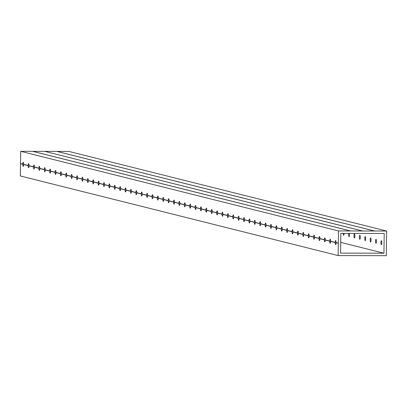 <?xml version="1.0" encoding="UTF-8"?>
<svg xmlns="http://www.w3.org/2000/svg" width="407" height="407" viewBox="0 0 407 407"><rect width="100%" height="100%" fill="white"/><g stroke="black" fill="none" stroke-linecap="round" stroke-linejoin="round"><path stroke-width="0.61" d="M335.175 242.541L335.175 242.394A2.01 0.438 90.1 0 1 335.617 240.568A2.01 0.438 90.1 0 1 336.05 242.618L336.05 242.765A2.01 0.438 90.1 0 1 335.607 244.592A2.01 0.438 90.1 0 1 335.175 242.541L330.662 241.412A2.01 0.438 90.1 0 1 330.219 243.244A2.01 0.438 90.1 0 1 329.787 241.193L325.279 240.064A2.01 0.438 90.1 0 1 324.837 241.89A2.01 0.438 90.1 0 1 324.399 239.845L319.892 238.716A2.01 0.438 90.1 0 1 319.449 240.542A2.01 0.438 90.1 0 1 319.012 238.497L314.504 237.367A2.01 0.438 90.1 0 1 314.062 239.194A2.01 0.438 90.1 0 1 313.629 237.149L309.122 236.014A2.01 0.438 90.1 0 1 308.679 237.846A2.01 0.438 90.1 0 1 308.241 235.795L303.734 234.666A2.01 0.438 90.1 0 1 303.291 236.498A2.01 0.438 90.1 0 1 302.854 234.447L298.346 233.318A2.01 0.438 90.1 0 1 297.904 235.144A2.01 0.438 90.1 0 1 297.471 233.099L292.959 231.97A2.01 0.438 90.1 0 1 292.521 233.796A2.01 0.438 90.1 0 1 292.084 231.751L287.576 230.621A2.01 0.438 90.1 0 1 287.133 232.448A2.01 0.438 90.1 0 1 286.696 230.398L282.188 229.268A2.01 0.438 90.1 0 1 281.746 231.1A2.01 0.438 90.1 0 1 281.313 229.049L276.801 227.92A2.01 0.438 90.1 0 1 276.358 229.746A2.01 0.438 90.1 0 1 275.926 227.701L271.418 226.572A2.01 0.438 90.1 0 1 270.976 228.398A2.01 0.438 90.1 0 1 270.538 226.353L266.03 225.224A2.01 0.438 90.1 0 1 265.588 227.05A2.01 0.438 90.1 0 1 265.15 225.005L260.643 223.875A2.01 0.438 90.1 0 1 260.2 225.702A2.01 0.438 90.1 0 1 259.768 223.652L255.255 222.522A2.01 0.438 90.1 0 1 254.818 224.354A2.01 0.438 90.1 0 1 254.38 222.303L249.873 221.174A2.01 0.438 90.1 0 1 249.43 223A2.01 0.438 90.1 0 1 248.992 220.955L244.485 219.826A2.01 0.438 90.1 0 1 244.042 221.652A2.01 0.438 90.1 0 1 243.61 219.607L239.097 218.478A2.01 0.438 90.1 0 1 238.66 220.304A2.01 0.438 90.1 0 1 238.222 218.254L233.715 217.124A2.01 0.438 90.1 0 1 233.272 218.956A2.01 0.438 90.1 0 1 232.835 216.906L228.327 215.776A2.01 0.438 90.1 0 1 227.884 217.603A2.01 0.438 90.1 0 1 227.452 215.557L222.939 214.428A2.01 0.438 90.1 0 1 222.497 216.254A2.01 0.438 90.1 0 1 222.064 214.209L217.557 213.08A2.01 0.438 90.1 0 1 217.114 214.906A2.01 0.438 90.1 0 1 216.677 212.861L212.169 211.732A2.01 0.438 90.1 0 1 211.726 213.558A2.01 0.438 90.1 0 1 211.289 211.508L206.781 210.378A2.01 0.438 90.1 0 1 206.339 212.21A2.01 0.438 90.1 0 1 205.906 210.16L201.394 209.03A2.01 0.438 90.1 0 1 200.956 210.857A2.01 0.438 90.1 0 1 200.519 208.811L196.011 207.682A2.01 0.438 90.1 0 1 195.569 209.508A2.01 0.438 90.1 0 1 195.131 207.463L190.624 206.334A2.01 0.438 90.1 0 1 190.181 208.16A2.01 0.438 90.1 0 1 189.748 206.11L185.236 204.98A2.01 0.438 90.1 0 1 184.793 206.812A2.01 0.438 90.1 0 1 184.361 204.762L179.853 203.632A2.01 0.438 90.1 0 1 179.411 205.464A2.01 0.438 90.1 0 1 178.973 203.414L174.466 202.284A2.01 0.438 90.1 0 1 174.023 204.111A2.01 0.438 90.1 0 1 173.585 202.065L169.078 200.936A2.01 0.438 90.1 0 1 168.635 202.762A2.01 0.438 90.1 0 1 168.203 200.717L163.695 199.588A2.01 0.438 90.1 0 1 163.253 201.414A2.01 0.438 90.1 0 1 162.815 199.364L158.308 198.234A2.01 0.438 90.1 0 1 157.865 200.066A2.01 0.438 90.1 0 1 157.428 198.016L152.92 196.886A2.01 0.438 90.1 0 1 152.477 198.713A2.01 0.438 90.1 0 1 152.045 196.667L147.532 195.538A2.01 0.438 90.1 0 1 147.095 197.364A2.01 0.438 90.1 0 1 146.657 195.319L142.15 194.19A2.01 0.438 90.1 0 1 141.707 196.016A2.01 0.438 90.1 0 1 141.27 193.966L136.762 192.837A2.01 0.438 90.1 0 1 136.32 194.668A2.01 0.438 90.1 0 1 135.887 192.618L131.375 191.488A2.01 0.438 90.1 0 1 130.932 193.32A2.01 0.438 90.1 0 1 130.499 191.27L125.992 190.14A2.01 0.438 90.1 0 1 125.549 191.967A2.01 0.438 90.1 0 1 125.112 189.921L120.604 188.792A2.01 0.438 90.1 0 1 120.162 190.618A2.01 0.438 90.1 0 1 119.724 188.573L115.217 187.444A2.01 0.438 90.1 0 1 114.774 189.27A2.01 0.438 90.1 0 1 114.342 187.22L109.829 186.091A2.01 0.438 90.1 0 1 109.391 187.922A2.01 0.438 90.1 0 1 108.954 185.872L104.446 184.742A2.01 0.438 90.1 0 1 104.004 186.569A2.01 0.438 90.1 0 1 103.566 184.524L99.059 183.394A2.01 0.438 90.1 0 1 98.616 185.221A2.01 0.438 90.1 0 1 98.184 183.175L93.671 182.046A2.01 0.438 90.1 0 1 93.234 183.872A2.01 0.438 90.1 0 1 92.796 181.827L88.288 180.693A2.01 0.438 90.1 0 1 87.846 182.524A2.01 0.438 90.1 0 1 87.408 180.474L82.901 179.345A2.01 0.438 90.1 0 1 82.458 181.176A2.01 0.438 90.1 0 1 82.021 179.126L77.513 177.996A2.01 0.438 90.1 0 1 77.071 179.823A2.01 0.438 90.1 0 1 76.638 177.778L72.131 176.648A2.01 0.438 90.1 0 1 71.688 178.475A2.01 0.438 90.1 0 1 71.25 176.429L66.743 175.3A2.01 0.438 90.1 0 1 66.3 177.126A2.01 0.438 90.1 0 1 65.863 175.076L61.355 173.947A2.01 0.438 90.1 0 1 60.913 175.778A2.01 0.438 90.1 0 1 60.48 173.728L55.968 172.599A2.01 0.438 90.1 0 1 55.53 174.425A2.01 0.438 90.1 0 1 55.093 172.38L50.585 171.25A2.01 0.438 90.1 0 1 50.142 173.077A2.01 0.438 90.1 0 1 49.705 171.032L45.197 169.902A2.01 0.438 90.1 0 1 44.755 171.729A2.01 0.438 90.1 0 1 44.322 169.683L39.81 168.554A2.01 0.438 90.1 0 1 39.367 170.38A2.01 0.438 90.1 0 1 38.935 168.33L34.427 167.201A2.01 0.438 90.1 0 1 33.985 169.032A2.01 0.438 90.1 0 1 33.547 166.982L29.039 165.853A2.01 0.438 90.1 0 1 28.597 167.679A2.01 0.438 90.1 0 1 28.159 165.634L23.652 164.504A2.01 0.438 90.1 0 1 23.209 166.331A2.01 0.438 90.1 0 1 22.777 164.286L20.523 163.721L20.35 175.966L338.136 255.576L386.304 255.677L386.65 231.034L68.864 151.424L56.868 151.424M329.787 241.193L329.787 241.046A2.01 0.438 90.1 0 1 330.23 239.219A2.01 0.438 90.1 0 1 330.667 241.265L330.662 241.412M324.399 239.845L324.404 239.698A2.01 0.438 90.1 0 1 324.842 237.871A2.01 0.438 90.1 0 1 325.279 239.916L325.279 240.064M319.012 238.497L319.017 238.349A2.01 0.438 90.1 0 1 319.459 236.518A2.01 0.438 90.1 0 1 319.892 238.568L319.892 238.716M313.629 237.149L313.629 236.996A2.01 0.438 90.1 0 1 314.072 235.17A2.01 0.438 90.1 0 1 314.509 237.22L314.504 237.367M308.241 235.795L308.241 235.648A2.01 0.438 90.1 0 1 308.684 233.822A2.01 0.438 90.1 0 1 309.122 235.867L309.122 236.014M302.854 234.447L302.859 234.3A2.01 0.438 90.1 0 1 303.301 232.473A2.01 0.438 90.1 0 1 303.734 234.518L303.734 234.666M297.471 233.099L297.471 232.952A2.01 0.438 90.1 0 1 297.914 231.12A2.01 0.438 90.1 0 1 298.351 233.17L298.346 233.318M292.084 231.751L292.084 231.603A2.01 0.438 90.1 0 1 292.526 229.772A2.01 0.438 90.1 0 1 292.964 231.822L292.959 231.97M286.696 230.398L286.701 230.25A2.01 0.438 90.1 0 1 287.144 228.424A2.01 0.438 90.1 0 1 287.576 230.474L287.576 230.621M281.313 229.049L281.313 228.902A2.01 0.438 90.1 0 1 281.756 227.075A2.01 0.438 90.1 0 1 282.188 229.121L282.188 229.268M275.926 227.701L275.926 227.554A2.01 0.438 90.1 0 1 276.368 225.727A2.01 0.438 90.1 0 1 276.806 227.772L276.801 227.92M270.538 226.353L270.543 226.206A2.01 0.438 90.1 0 1 270.981 224.374A2.01 0.438 90.1 0 1 271.418 226.424L271.418 226.572M265.15 225.005L265.155 224.852A2.01 0.438 90.1 0 1 265.598 223.026A2.01 0.438 90.1 0 1 266.03 225.076L266.03 225.224M259.768 223.652L259.768 223.504A2.01 0.438 90.1 0 1 260.21 221.678A2.01 0.438 90.1 0 1 260.648 223.723L260.643 223.875M254.38 222.303L254.38 222.156A2.01 0.438 90.1 0 1 254.823 220.329A2.01 0.438 90.1 0 1 255.26 222.375L255.255 222.522M248.992 220.955L248.998 220.808A2.01 0.438 90.1 0 1 249.44 218.981A2.01 0.438 90.1 0 1 249.873 221.026L249.873 221.174M243.61 219.607L243.61 219.459A2.01 0.438 90.1 0 1 244.052 217.628A2.01 0.438 90.1 0 1 244.485 219.678L244.485 219.826M238.222 218.254L238.222 218.106A2.01 0.438 90.1 0 1 238.665 216.28A2.01 0.438 90.1 0 1 239.102 218.33L239.097 218.478M232.835 216.906L232.84 216.758A2.01 0.438 90.1 0 1 233.277 214.932A2.01 0.438 90.1 0 1 233.715 216.977L233.715 217.124M227.452 215.557L227.452 215.41A2.01 0.438 90.1 0 1 227.895 213.583A2.01 0.438 90.1 0 1 228.327 215.629L228.327 215.776M222.064 214.209L222.064 214.062A2.01 0.438 90.1 0 1 222.507 212.23A2.01 0.438 90.1 0 1 222.944 214.28L222.939 214.428M216.677 212.861L216.677 212.708A2.01 0.438 90.1 0 1 217.119 210.882A2.01 0.438 90.1 0 1 217.557 212.932L217.557 213.08M211.289 211.508L211.294 211.36A2.01 0.438 90.1 0 1 211.737 209.534A2.01 0.438 90.1 0 1 212.169 211.579L212.169 211.732M205.906 210.16L205.906 210.012A2.01 0.438 90.1 0 1 206.349 208.186A2.01 0.438 90.1 0 1 206.787 210.231L206.781 210.378M200.519 208.811L200.519 208.664A2.01 0.438 90.1 0 1 200.961 206.837A2.01 0.438 90.1 0 1 201.399 208.883L201.394 209.03M195.131 207.463L195.136 207.316A2.01 0.438 90.1 0 1 195.579 205.484A2.01 0.438 90.1 0 1 196.011 207.534L196.011 207.682M189.748 206.11L189.748 205.962A2.01 0.438 90.1 0 1 190.191 204.136A2.01 0.438 90.1 0 1 190.624 206.186L190.624 206.334M184.361 204.762L184.361 204.614A2.01 0.438 90.1 0 1 184.803 202.788A2.01 0.438 90.1 0 1 185.241 204.833L185.236 204.98M178.973 203.414L178.978 203.266A2.01 0.438 90.1 0 1 179.416 201.44A2.01 0.438 90.1 0 1 179.853 203.485L179.853 203.632M173.585 202.065L173.591 201.918A2.01 0.438 90.1 0 1 174.033 200.086A2.01 0.438 90.1 0 1 174.466 202.137L174.466 202.284M168.203 200.717L168.203 200.57A2.01 0.438 90.1 0 1 168.646 198.738A2.01 0.438 90.1 0 1 169.083 200.788L169.078 200.936M162.815 199.364L162.815 199.216A2.01 0.438 90.1 0 1 163.258 197.39A2.01 0.438 90.1 0 1 163.695 199.435L163.695 199.588M157.428 198.016L157.433 197.868A2.01 0.438 90.1 0 1 157.875 196.042A2.01 0.438 90.1 0 1 158.308 198.087L158.308 198.234M152.045 196.667L152.045 196.52A2.01 0.438 90.1 0 1 152.488 194.694A2.01 0.438 90.1 0 1 152.925 196.739L152.92 196.886M146.657 195.319L146.657 195.172A2.01 0.438 90.1 0 1 147.1 193.34A2.01 0.438 90.1 0 1 147.538 195.391L147.532 195.538M141.27 193.966L141.275 193.818A2.01 0.438 90.1 0 1 141.712 191.992A2.01 0.438 90.1 0 1 142.15 194.042L142.15 194.19M135.887 192.618L135.887 192.47A2.01 0.438 90.1 0 1 136.33 190.644A2.01 0.438 90.1 0 1 136.762 192.689L136.762 192.837M130.499 191.27L130.499 191.122A2.01 0.438 90.1 0 1 130.942 189.296A2.01 0.438 90.1 0 1 131.38 191.341L131.375 191.488M125.112 189.921L125.117 189.774A2.01 0.438 90.1 0 1 125.554 187.942A2.01 0.438 90.1 0 1 125.992 189.993L125.992 190.14M119.724 188.573L119.729 188.426A2.01 0.438 90.1 0 1 120.172 186.594A2.01 0.438 90.1 0 1 120.604 188.645L120.604 188.792M114.342 187.22L114.342 187.072A2.01 0.438 90.1 0 1 114.784 185.246A2.01 0.438 90.1 0 1 115.222 187.296L115.217 187.444M108.954 185.872L108.954 185.724A2.01 0.438 90.1 0 1 109.397 183.898A2.01 0.438 90.1 0 1 109.834 185.943L109.829 186.091M103.566 184.524L103.571 184.376A2.01 0.438 90.1 0 1 104.014 182.55A2.01 0.438 90.1 0 1 104.446 184.595L104.446 184.742M98.184 183.175L98.184 183.028A2.01 0.438 90.1 0 1 98.626 181.196A2.01 0.438 90.1 0 1 99.059 183.247L99.059 183.394M92.796 181.827L92.796 181.675A2.01 0.438 90.1 0 1 93.239 179.848A2.01 0.438 90.1 0 1 93.676 181.898L93.671 182.046M87.408 180.474L87.413 180.326A2.01 0.438 90.1 0 1 87.851 178.5A2.01 0.438 90.1 0 1 88.288 180.545L88.288 180.693M82.021 179.126L82.026 178.978A2.01 0.438 90.1 0 1 82.468 177.152A2.01 0.438 90.1 0 1 82.901 179.197L82.901 179.345M76.638 177.778L76.638 177.63A2.01 0.438 90.1 0 1 77.081 175.804A2.01 0.438 90.1 0 1 77.518 177.849L77.513 177.996M71.25 176.429L71.25 176.282A2.01 0.438 90.1 0 1 71.693 174.45A2.01 0.438 90.1 0 1 72.131 176.501L72.131 176.648M65.863 175.076L65.868 174.929A2.01 0.438 90.1 0 1 66.31 173.102A2.01 0.438 90.1 0 1 66.743 175.152L66.743 175.3M60.48 173.728L60.48 173.58A2.01 0.438 90.1 0 1 60.923 171.754A2.01 0.438 90.1 0 1 61.36 173.799L61.355 173.947M55.093 172.38L55.093 172.232A2.01 0.438 90.1 0 1 55.535 170.406A2.01 0.438 90.1 0 1 55.973 172.451L55.968 172.599M49.705 171.032L49.71 170.884A2.01 0.438 90.1 0 1 50.153 169.053A2.01 0.438 90.1 0 1 50.585 171.103L50.585 171.25M44.322 169.683L44.322 169.531A2.01 0.438 90.1 0 1 44.765 167.704A2.01 0.438 90.1 0 1 45.197 169.755L45.197 169.902M38.935 168.33L38.935 168.183A2.01 0.438 90.1 0 1 39.377 166.356A2.01 0.438 90.1 0 1 39.815 168.401L39.81 168.554M33.547 166.982L33.552 166.834A2.01 0.438 90.1 0 1 33.99 165.008A2.01 0.438 90.1 0 1 34.427 167.053L34.427 167.201M28.159 165.634L28.164 165.486A2.01 0.438 90.1 0 1 28.607 163.66A2.01 0.438 90.1 0 1 29.039 165.705L29.039 165.853M381.817 242.786A2.01 0.438 -89.9 0 0 381.379 240.664A2.01 0.438 -89.9 0 0 380.937 242.567A2.01 0.438 -89.9 0 0 381.374 244.688A2.01 0.438 -89.9 0 0 381.817 242.786M376.429 241.437A2.01 0.438 -89.9 0 0 375.997 239.316A2.01 0.438 -89.9 0 0 375.549 241.214A2.01 0.438 -89.9 0 0 375.987 243.335A2.01 0.438 -89.9 0 0 376.429 241.437M371.042 240.084A2.01 0.438 -89.9 0 0 370.609 237.963A2.01 0.438 -89.9 0 0 370.167 239.865A2.01 0.438 -89.9 0 0 370.599 241.987A2.01 0.438 -89.9 0 0 371.042 240.084M365.659 238.736A2.01 0.438 -89.9 0 0 365.221 236.615A2.01 0.438 -89.9 0 0 364.779 238.517A2.01 0.438 -89.9 0 0 365.211 240.639A2.01 0.438 -89.9 0 0 365.659 238.736M360.271 237.388A2.01 0.438 -89.9 0 0 359.834 235.266A2.01 0.438 -89.9 0 0 359.391 237.169A2.01 0.438 -89.9 0 0 359.829 239.291A2.01 0.438 -89.9 0 0 360.271 237.388M354.884 236.04A2.01 0.438 -89.9 0 0 354.451 233.918A2.01 0.438 -89.9 0 0 354.009 235.821A2.01 0.438 -89.9 0 0 354.441 237.942A2.01 0.438 -89.9 0 0 354.884 236.04M348.702 233.415A2.01 0.438 -89.9 0 0 348.621 234.468A2.01 0.438 -89.9 0 0 349.053 236.589A2.01 0.438 -89.9 0 0 349.496 234.691A2.01 0.438 -89.9 0 0 349.42 233.42M22.777 164.286L22.777 164.138A2.01 0.438 90.1 0 1 23.219 162.307A2.01 0.438 90.1 0 1 23.657 164.357L23.652 164.504M386.65 231.034L362.637 230.983L44.826 151.399M374.537 231.008L56.751 151.399L44.851 151.373M362.637 230.983L338.476 230.932L20.696 151.323L20.523 163.721M350.447 230.957L32.667 151.348L20.696 151.323M362.489 230.983L44.709 151.373L32.779 151.373M350.595 230.957L32.809 151.348M338.476 230.932L338.136 255.576M338.303 243.33L336.05 242.765M383.933 253.21L384.208 233.491L340.852 233.399L340.578 253.118L383.933 253.21L340.725 242.384M374.679 231.008L56.894 151.399M22.777 164.138L20.523 163.573M28.164 165.486L23.657 164.357M33.552 166.834L29.039 165.705M38.935 168.183L34.427 167.053M44.322 169.531L39.815 168.401M49.71 170.884L45.197 169.755M55.093 172.232L50.585 171.103M60.48 173.58L55.973 172.451M65.868 174.929L61.36 173.799M71.25 176.282L66.743 175.152M76.638 177.63L72.131 176.501M82.026 178.978L77.518 177.849M87.413 180.326L82.901 179.197M92.796 181.675L88.288 180.545M98.184 183.028L93.676 181.898M103.571 184.376L99.059 183.247M108.954 185.724L104.446 184.595M114.342 187.072L109.834 185.943M119.729 188.426L115.222 187.296M125.117 189.774L120.604 188.645M130.499 191.122L125.992 189.993M135.887 192.47L131.38 191.341M141.275 193.818L136.762 192.689M146.657 195.172L142.15 194.042M152.045 196.52L147.538 195.391M157.433 197.868L152.925 196.739M162.815 199.216L158.308 198.087M168.203 200.57L163.695 199.435M173.591 201.918L169.083 200.788M178.978 203.266L174.466 202.137M184.361 204.614L179.853 203.485M189.748 205.962L185.241 204.833M195.136 207.316L190.624 206.186M200.519 208.664L196.011 207.534M205.906 210.012L201.399 208.883M211.294 211.36L206.787 210.231M216.677 212.708L212.169 211.579M222.064 214.062L217.557 212.932M227.452 215.41L222.944 214.28M232.84 216.758L228.327 215.629M238.222 218.106L233.715 216.977M243.61 219.459L239.102 218.33M248.998 220.808L244.485 219.678M254.38 222.156L249.873 221.026M259.768 223.504L255.26 222.375M265.155 224.852L260.648 223.723M270.543 226.206L266.03 225.076M275.926 227.554L271.418 226.424M281.313 228.902L276.806 227.772M286.701 230.25L282.188 229.121M292.084 231.603L287.576 230.474M297.471 232.952L292.964 231.822M302.859 234.3L298.351 233.17M308.241 235.648L303.734 234.518M313.629 236.996L309.122 235.867M319.017 238.349L314.509 237.22M324.404 239.698L319.892 238.568M329.787 241.046L325.279 239.916M335.175 242.394L330.667 241.265M338.309 243.183L336.05 242.618M343.233 233.404A2.01 0.438 -89.9 0 0 343.671 235.241A2.01 0.438 -89.9 0 0 344.113 233.409M335.246 242.47L330.738 241.341M338.38 243.254L336.126 242.689M329.858 241.122L325.351 239.993M324.476 239.769L319.963 238.639M319.088 238.421L314.58 237.291M313.7 237.072L309.193 235.943M308.313 235.724L303.805 234.595M302.93 234.376L298.423 233.247M297.542 233.023L293.035 231.893M292.155 231.675L287.647 230.545M286.772 230.326L282.26 229.197M281.385 228.978L276.877 227.849M275.997 227.625L271.489 226.496M270.609 226.277L266.102 225.147M265.227 224.929L260.719 223.799M259.839 223.58L255.331 222.451M254.451 222.232L249.944 221.103M249.069 220.879L244.561 219.749M243.681 219.531L239.174 218.401M238.293 218.183L233.786 217.053M232.911 216.834L228.398 215.705M227.523 215.481L223.016 214.352M222.136 214.133L217.628 213.003M216.748 212.785L212.24 211.655M211.365 211.437L206.858 210.307M205.978 210.088L201.47 208.959M200.59 208.735L196.082 207.606M195.207 207.387L190.695 206.257M189.82 206.039L185.312 204.909M184.432 204.69L179.925 203.561M179.049 203.342L174.537 202.213M173.662 201.989L169.154 200.86M168.274 200.641L163.767 199.511M162.886 199.293L158.379 198.163M157.504 197.944L152.996 196.815M152.116 196.591L147.609 195.462M146.729 195.243L142.221 194.114M141.346 193.895L136.833 192.765M135.958 192.547L131.451 191.417M130.571 191.198L126.063 190.069M125.183 189.845L120.675 188.716M119.8 188.497L115.293 187.368M114.413 187.149L109.905 186.019M109.025 185.801L104.518 184.671M103.643 184.447L99.135 183.318M98.255 183.099L93.747 181.97M92.867 181.751L88.36 180.622M87.485 180.403L82.972 179.273M82.097 179.055L77.589 177.925M76.709 177.701L72.202 176.572M71.322 176.353L66.814 175.224M65.939 175.005L61.432 173.875M60.551 173.657L56.044 172.527M55.164 172.303L50.656 171.174M49.781 170.955L45.269 169.826M44.394 169.607L39.886 168.478M39.006 168.259L34.498 167.129M33.623 166.911L29.111 165.781M28.236 165.557L23.728 164.428M22.848 164.209L20.594 163.645"/></g></svg>
